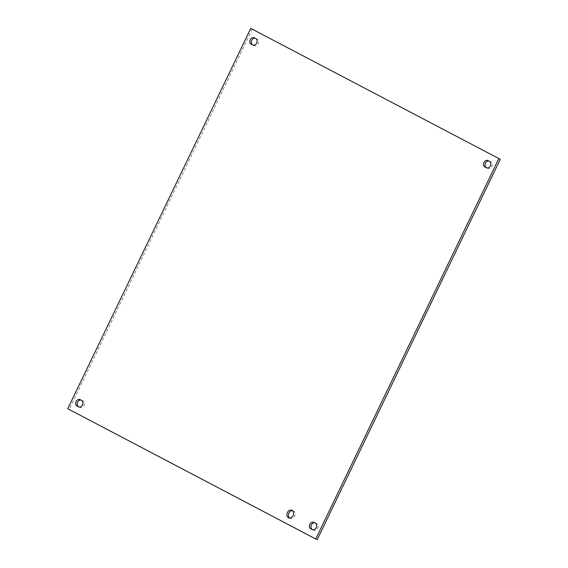 <?xml version="1.0" encoding="UTF-8"?>
<svg xmlns="http://www.w3.org/2000/svg" width="568" height="568" viewBox="0 0 568 568"><rect width="100%" height="100%" fill="white"/><g stroke="black" fill="none" stroke-linecap="round" stroke-linejoin="round"><path stroke-width="0.43" stroke-dasharray="2.84 2.13" d="M289.488 517.988A4.097 3.216 -67.5 0 0 290.191 518.428A4.097 3.216 -67.5 0 0 294.728 515.865A4.097 3.216 -67.5 0 0 293.322 510.852A4.097 3.216 -67.5 0 0 292.52 510.66M312.989 529.823L313.721 530.207A3.578 2.804 -67.5 0 0 313.905 530.292A3.578 2.804 -67.5 0 0 317.81 528.176A3.578 2.804 -67.5 0 0 316.816 523.767L315.382 523.014A3.578 2.804 -67.5 0 0 315.197 522.929A3.578 2.804 -67.5 0 0 314.608 522.773M253.392 45.227L254.123 45.61A3.578 2.804 -67.5 0 0 254.308 45.696A3.578 2.804 -67.5 0 0 258.213 43.58A3.578 2.804 -67.5 0 0 257.219 39.171L255.785 38.418A3.578 2.804 -67.5 0 0 255.607 38.333A3.578 2.804 -67.5 0 0 255.011 38.177M79.257 407.05L79.989 407.441A3.578 2.804 -67.5 0 0 80.166 407.519A3.578 2.804 -67.5 0 0 84.071 405.41A3.578 2.804 -67.5 0 0 83.084 401.001L81.65 400.248A3.578 2.804 -67.5 0 0 81.465 400.163A3.578 2.804 -67.5 0 0 80.876 400.007M487.124 167.993L487.855 168.376A3.578 2.804 -67.5 0 0 488.04 168.462A3.578 2.804 -67.5 0 0 491.945 166.346A3.578 2.804 -67.5 0 0 490.958 161.944L489.517 161.184A3.578 2.804 -67.5 0 0 489.339 161.099A3.578 2.804 -67.5 0 0 488.743 160.95M252.27 29.025L69.232 409.336L317.235 539.6M67.727 408.711L69.232 409.336M315.382 523.014L313.877 522.39M316.816 523.767L315.311 523.142M313.721 530.207L312.585 529.738M255.785 38.418L254.279 37.793M257.219 39.171L255.714 38.546M254.123 45.61L252.987 45.142M81.65 400.248L80.145 399.623M83.084 401.001L81.579 400.376M79.989 407.441L78.853 406.965M489.517 161.184L488.011 160.559M490.958 161.944L489.446 161.319M487.855 168.376L486.719 167.908M288.686 517.803L290.191 518.428M291.817 510.227L293.322 510.852M313.905 530.292L312.393 529.667M315.197 522.929L313.692 522.304M254.308 45.696L252.803 45.071M255.607 38.333L254.095 37.708M80.166 407.519L78.661 406.901M81.465 400.163L79.96 399.538M488.04 168.462L486.535 167.837M489.339 161.099L487.834 160.481"/><path stroke-width="0.85" d="M293.102 515.51A4.097 3.216 112.5 0 1 288.686 517.803A4.097 3.216 112.5 0 1 287.401 512.521A4.097 3.216 112.5 0 1 291.817 510.227A4.097 3.216 112.5 0 1 293.102 515.51M292.52 510.66A4.097 3.216 -67.5 0 0 288.906 513.138A4.097 3.216 -67.5 0 0 289.488 517.988M313.877 522.39L315.311 523.142A3.578 2.804 112.5 0 1 316.305 527.551A3.578 2.804 112.5 0 1 312.393 529.667A3.578 2.804 112.5 0 1 312.215 529.582L310.781 528.829A3.578 2.804 112.5 0 1 309.787 524.42A3.578 2.804 112.5 0 1 313.692 522.304A3.578 2.804 112.5 0 1 313.877 522.39M314.608 522.773A3.578 2.804 -67.5 0 0 311.15 525.407A3.578 2.804 -67.5 0 0 312.286 529.454L312.989 529.823M254.279 37.793L255.714 38.546A3.578 2.804 112.5 0 1 256.708 42.955A3.578 2.804 112.5 0 1 252.803 45.071A3.578 2.804 112.5 0 1 252.618 44.986L251.184 44.233A3.578 2.804 112.5 0 1 250.19 39.824A3.578 2.804 112.5 0 1 254.095 37.708A3.578 2.804 112.5 0 1 254.279 37.793M255.011 38.177A3.578 2.804 -67.5 0 0 251.553 40.811A3.578 2.804 -67.5 0 0 252.689 44.858L253.392 45.227M80.145 399.623L81.579 400.376A3.578 2.804 112.5 0 1 82.566 404.785A3.578 2.804 112.5 0 1 78.661 406.901A3.578 2.804 112.5 0 1 78.483 406.816L77.042 406.056A3.578 2.804 112.5 0 1 76.055 401.654A3.578 2.804 112.5 0 1 79.96 399.538A3.578 2.804 112.5 0 1 80.145 399.623M80.876 400.007A3.578 2.804 -67.5 0 0 77.418 402.634A3.578 2.804 -67.5 0 0 78.554 406.681L79.257 407.05M488.011 160.559L489.446 161.319A3.578 2.804 112.5 0 1 490.44 165.728A3.578 2.804 112.5 0 1 486.535 167.837A3.578 2.804 112.5 0 1 486.35 167.752L484.916 166.999A3.578 2.804 112.5 0 1 483.929 162.59A3.578 2.804 112.5 0 1 487.834 160.481A3.578 2.804 112.5 0 1 488.011 160.559M488.743 160.95A3.578 2.804 -67.5 0 0 485.285 163.577A3.578 2.804 -67.5 0 0 486.421 167.624L487.124 167.993M498.768 158.664L315.73 538.975L317.235 539.6L500.273 159.288L250.765 28.4L500.273 159.288M315.73 538.975L67.727 408.711L250.765 28.4M312.585 529.738L312.215 529.582M312.286 529.454L310.781 528.829M252.987 45.142L252.618 44.986M252.689 44.858L251.184 44.233M78.853 406.965L78.483 406.816M78.554 406.681L77.042 406.056M486.719 167.908L486.35 167.752M486.421 167.624L484.916 166.999"/></g></svg>
